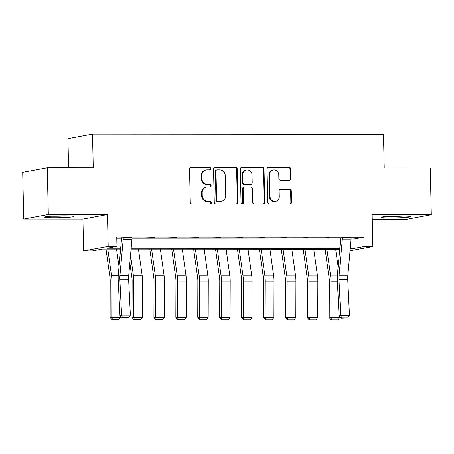 <?xml version="1.0" encoding="UTF-8"?>
<svg xmlns="http://www.w3.org/2000/svg" width="454" height="454" viewBox="0 0 454 454"><rect width="100%" height="100%" fill="white"/><g stroke="black" fill="none" stroke-linecap="round" stroke-linejoin="round"><path stroke-width="0.68" d="M210.718 168.559A1.288 1.203 79.5 0 0 209.487 167.271L191.208 167.259A1.839 1.72 79.5 0 0 189.528 169.098L190.277 202.149A1.839 1.72 79.5 0 0 192.042 203.988L210.321 203.999A1.288 1.203 79.5 0 0 211.496 202.711A1.288 1.203 79.5 0 0 210.259 201.428L207.898 201.423A5.891 5.493 79.5 0 1 202.257 195.543L202.195 192.791A5.891 5.493 79.5 0 1 206.632 187.003A5.891 5.493 79.5 0 1 207.569 186.917L209.93 186.923A1.288 1.203 79.5 0 0 211.104 185.635A1.288 1.203 79.5 0 0 209.873 184.352L207.506 184.347A5.891 5.493 79.5 0 1 201.871 178.467L201.809 175.715A5.891 5.493 79.5 0 1 206.241 169.927A5.891 5.493 79.5 0 1 207.177 169.841L209.544 169.841A1.288 1.203 79.5 0 0 210.718 168.559M209.39 169.841A1.288 1.203 79.5 0 0 208.823 167.395L190.589 167.384M210.168 203.999A1.288 1.203 79.5 0 0 209.595 201.548L207.898 201.423M209.782 186.923A1.288 1.203 79.5 0 0 209.209 184.472L207.506 184.347M400.973 216.059A14.624 0.897 178.7 0 0 381.178 217.347A14.624 0.897 178.7 0 0 390.622 217.971A14.624 0.897 178.7 0 0 410.416 216.683A14.624 0.897 178.7 0 0 400.973 216.059M64.44 215.86A14.624 0.897 178.7 0 0 44.645 217.143A14.624 0.897 178.7 0 0 54.088 217.767A14.624 0.897 178.7 0 0 73.883 216.479A14.624 0.897 178.7 0 0 64.44 215.86M289.306 180.266A1.839 1.72 79.5 0 0 290.986 178.433L290.776 169.16A1.839 1.72 79.5 0 0 289.016 167.322L268.711 167.31A1.839 1.72 79.5 0 0 267.037 169.143L267.786 202.195A1.839 1.72 79.5 0 0 269.545 204.033L289.851 204.045A1.839 1.72 79.5 0 0 291.525 202.212L291.275 191.009A1.839 1.72 79.5 0 0 289.51 189.17L280.822 189.165A1.839 1.72 79.5 0 0 279.142 191.003L279.272 196.559A4.92 4.591 79.5 0 1 275.561 201.394A4.92 4.591 79.5 0 1 270.068 196.554L269.574 174.79A4.92 4.591 79.5 0 1 273.28 169.955A4.92 4.591 79.5 0 1 278.773 174.796L278.858 178.422A1.839 1.72 79.5 0 0 280.623 180.261L289.306 180.266M351.084 239.008L353.933 239.008L363.887 237.17L364.102 246.528L372.865 246.533L350.045 250.744M47.256 167.764L48.317 214.532L23.761 219.066L22.7 172.299L47.256 167.764L93.269 167.793L92.502 134.123L383.465 134.299L384.226 167.969L430.239 167.997L431.3 214.765L372.144 214.731L372.865 246.533M23.761 219.066L82.917 219.1L107.473 214.566L48.317 214.532M107.473 214.566L108.194 246.369L116.962 246.374L107.002 248.213L120.685 248.219M363.887 237.17L116.746 237.022L116.962 246.374M237.272 169.126A1.839 1.72 79.5 0 0 235.507 167.288L215.207 167.276A1.839 1.72 79.5 0 0 213.528 169.109L214.277 202.166A1.839 1.72 79.5 0 0 216.042 203.999L236.341 204.011A1.839 1.72 79.5 0 0 238.021 202.178L237.272 169.126L236.608 169.251A1.839 1.72 79.5 0 0 234.843 167.412L214.589 167.401M241.959 167.293L262.259 167.305A1.839 1.72 79.5 0 1 264.024 169.143L264.773 202.195A1.839 1.72 79.5 0 1 263.093 204.028L254.405 204.022A1.839 1.72 79.5 0 1 252.645 202.189L252.339 188.785A1.839 1.72 79.5 0 0 250.58 186.946L244.814 186.94A1.839 1.72 79.5 0 0 243.134 188.779L243.452 202.734A1.288 1.203 79.5 0 1 242.481 203.999A1.288 1.203 79.5 0 1 241.046 202.728L240.279 169.126A1.839 1.72 79.5 0 1 241.959 167.293L241.386 167.401M372.246 219.276L406.744 219.293L431.3 214.765M116.792 238.866L121.524 238.866M131.983 238.872L340.619 239.003M132 237.777L121.57 237.754M142.607 237.93L154.786 237.629L142.607 237.93M164.518 237.941L176.697 237.641L164.518 237.941M186.429 237.953L198.602 237.658L186.429 237.953M208.341 237.97L220.513 237.669L208.341 237.97M230.246 237.981L242.425 237.68L230.246 237.981M252.157 237.992L264.336 237.697L252.157 237.992M274.068 238.01L286.241 237.709L274.068 238.01M295.98 238.021L308.152 237.72L295.98 238.021M317.885 238.032L330.064 237.737L317.885 238.032M351.101 237.907L340.67 237.885M92.502 134.123L67.947 138.652L68.605 167.776M339.501 249.212L339.547 251M120.605 249.081L102.36 249.07L92.406 250.909L83.638 250.903L108.194 246.369M82.917 219.1L83.638 250.903M350.261 248.361L354.148 248.361L364.102 246.528M131.161 248.23L339.779 248.355M339.706 249.212L131.087 249.087M353.933 239.008L354.148 248.361M153.129 237.936L153.117 237.629M175.034 237.947L175.028 237.641M196.945 237.964L196.94 237.652M218.856 237.975L218.851 237.669M240.768 237.987L240.756 237.68M262.673 238.004L262.667 237.692M284.584 238.015L284.579 237.709M306.495 238.027L306.49 237.72M328.407 238.044L328.395 237.731M206.241 169.927L205.583 170.051A5.891 5.493 79.5 0 0 201.145 175.84L201.809 175.715M206.842 184.472A5.891 5.493 79.5 0 1 201.207 178.592L201.145 175.84M206.632 187.003L205.968 187.127A5.891 5.493 79.5 0 0 201.531 192.916L202.195 192.791M207.234 201.548A5.891 5.493 79.5 0 1 201.593 195.668L201.531 192.916M236.296 204.011A1.839 1.72 79.5 0 0 237.357 202.302L236.608 169.251M217.16 169.847A1.288 1.203 79.5 0 0 215.985 171.135L216.643 200.146A1.288 1.203 79.5 0 0 217.875 201.434L220.372 201.434A5.891 5.493 79.5 0 0 221.302 201.349A5.891 5.493 79.5 0 0 225.74 195.561L225.292 175.726A5.891 5.493 79.5 0 0 219.651 169.853L217.16 169.847M216.955 169.87L216.291 169.989A1.288 1.203 79.5 0 0 215.321 171.254L215.985 171.135M221.302 201.349L220.638 201.468A5.891 5.493 79.5 0 1 219.708 201.553L217.211 201.553A1.288 1.203 79.5 0 1 215.979 200.265L215.321 171.254M241.346 167.412L262.259 167.305M263.048 204.028A1.839 1.72 79.5 0 0 264.109 202.319L263.36 169.263A1.839 1.72 79.5 0 0 261.6 167.43M244.524 186.969L243.86 187.093A1.839 1.72 79.5 0 0 242.47 188.898L242.788 202.853L243.452 202.734M242.141 204.011A1.288 1.203 79.5 0 0 242.788 202.853M252.027 174.875A4.92 4.591 79.5 0 0 246.528 170.029A4.92 4.591 79.5 0 0 242.822 174.869L242.992 182.536A1.839 1.72 79.5 0 0 244.757 184.369L250.517 184.375A1.839 1.72 79.5 0 0 252.197 182.542L252.027 174.875M246.528 170.029L245.864 170.154A4.92 4.591 79.5 0 0 242.158 174.989L242.822 174.869M250.812 184.347L250.148 184.472A1.839 1.72 79.5 0 1 249.859 184.494L244.093 184.494A1.839 1.72 79.5 0 1 242.328 182.656L242.158 174.989M273.28 169.955L272.616 170.074A4.92 4.591 79.5 0 0 268.91 174.915L269.574 174.79M275.561 201.394L274.897 201.519A4.92 4.591 79.5 0 1 269.404 196.673L268.91 174.915M289.8 204.045A1.839 1.72 79.5 0 0 290.861 202.331L290.611 191.134A1.839 1.72 79.5 0 0 288.846 189.295L280.209 189.29M289.26 180.266A1.839 1.72 79.5 0 0 290.322 178.553L290.112 169.28A1.839 1.72 79.5 0 0 288.352 167.447L268.098 167.43M105.998 249.07L109.987 277.564A9.375 3.326 90 0 1 110.22 281.077L110.112 317.284L111.775 317.312L111.877 281.111A14.063 4.988 -90 0 0 111.531 275.833L107.785 249.076M119.022 266.736L116.547 249.081M120.537 317.318L118.715 319.747L112.581 319.741L111.775 317.312L120.537 317.318L120.537 316.483M112.581 319.741L111.917 319.729L110.112 317.284M131.932 239.644L123.17 239.638A6.56 2.327 90 0 0 123.233 237.612L132 237.618A6.56 2.327 90 0 1 131.932 239.644L128.692 275.731A9.375 3.326 -90 0 0 128.624 279.306L130.366 315.167L121.598 315.161L122.54 317.772L121.876 318.027L128.675 317.772L122.54 317.772M123.17 239.638L119.93 275.726A9.375 3.326 -90 0 0 119.856 279.301L121.598 315.161L119.952 315.808L118.21 279.942A14.063 4.988 90 0 1 118.318 274.585L121.558 238.498A1.873 0.664 -90 0 0 121.576 237.919M119.952 315.808L121.876 318.027M128.675 317.772L130.366 315.167M129.844 262.917L131.893 277.576A9.375 3.326 90 0 1 132.125 281.094L132.018 317.295L133.68 317.329L133.788 281.122A14.063 4.988 -90 0 0 133.442 275.85L130.542 255.137M142.448 317.335L140.627 319.758L134.492 319.758L133.68 317.329L142.448 317.335L142.556 281.128A14.063 4.988 -90 0 0 142.204 275.856L138.459 249.093M134.492 319.758L133.828 319.741L132.018 317.295M149.814 249.098L153.804 277.587A9.375 3.326 90 0 1 154.037 281.105L153.929 317.312L155.591 317.34L155.699 281.134A14.063 4.988 -90 0 0 155.353 275.862L151.602 249.098M164.354 317.346L162.538 319.775L156.403 319.769L155.591 317.34L164.354 317.346L164.462 281.139A14.063 4.988 -90 0 0 164.115 275.867L160.37 249.104M156.403 319.769L155.733 319.758L153.929 317.312M171.726 249.11L175.715 277.604A9.375 3.326 90 0 1 175.948 281.117L175.84 317.323L177.503 317.357L177.61 281.151A14.063 4.988 -90 0 0 177.259 275.873L173.513 249.115M186.265 317.357L184.443 319.786L178.308 319.781L177.503 317.357L186.265 317.357L186.373 281.157A14.063 4.988 -90 0 0 186.026 275.879L182.275 249.121M178.308 319.781L177.645 319.769L175.84 317.323M193.637 249.127L197.626 277.615A9.375 3.326 90 0 1 197.859 281.134L197.751 317.335L199.414 317.369L199.516 281.162A14.063 4.988 -90 0 0 199.17 275.89L195.424 249.127M208.176 317.374L206.354 319.798L200.22 319.798L199.414 317.369L208.176 317.374L208.284 281.168A14.063 4.988 -90 0 0 207.932 275.896L204.186 249.132M200.22 319.798L199.556 319.781L197.751 317.335M65.291 215.86A12.655 0.777 -1.3 0 1 53.197 216.132M51.296 216.24A14.528 0.891 178.7 0 0 67.198 215.883M401.824 216.064A12.655 0.777 -1.3 0 1 391.286 216.348A12.655 0.777 -1.3 0 1 389.736 216.337M387.829 216.444A14.528 0.891 178.7 0 0 390.622 216.467A14.528 0.891 178.7 0 0 403.731 216.081M215.548 249.138L219.532 277.627A9.375 3.326 90 0 1 219.764 281.145L219.657 317.352L221.319 317.38L221.427 281.174A14.063 4.988 -90 0 0 221.081 275.901L217.335 249.138M230.087 317.386L228.266 319.815L222.131 319.809L221.319 317.38L230.087 317.386L230.195 281.179A14.063 4.988 -90 0 0 229.843 275.907L226.098 249.144M222.131 319.809L221.467 319.798L219.657 317.352M237.453 249.15L241.443 277.644A9.375 3.326 90 0 1 241.676 281.157L241.568 317.363L243.231 317.397L243.338 281.191A14.063 4.988 -90 0 0 242.992 275.913L239.241 249.155M251.993 317.397L250.177 319.826L244.042 319.82L243.231 317.397L251.993 317.397L252.101 281.196A14.063 4.988 -90 0 0 251.754 275.918L248.009 249.161M244.042 319.82L243.372 319.809L241.568 317.363M259.365 249.167L263.354 277.655A9.375 3.326 90 0 1 263.587 281.174L263.479 317.374L265.142 317.408L265.25 281.202A14.063 4.988 -90 0 0 264.898 275.93L261.152 249.167M273.904 317.414L272.082 319.837L265.948 319.837L265.142 317.408L273.904 317.414L274.012 281.208A14.063 4.988 -90 0 0 273.666 275.936L269.914 249.172M265.948 319.837L265.284 319.82L263.479 317.374M281.276 249.178L285.265 277.666A9.375 3.326 90 0 1 285.492 281.185L285.39 317.391L287.053 317.42L287.155 281.219A14.063 4.988 -90 0 0 286.809 275.941L283.063 249.178M295.815 317.425L293.993 319.854L287.859 319.849L287.053 317.42L295.815 317.425L295.923 281.219A14.063 4.988 -90 0 0 295.571 275.947L291.826 249.184M287.859 319.849L287.195 319.837L285.39 317.391M303.187 249.189L307.171 277.683A9.375 3.326 90 0 1 307.403 281.196L307.296 317.403L308.958 317.437L309.066 281.23A14.063 4.988 -90 0 0 308.72 275.953L304.974 249.195M317.726 317.437L315.905 319.866L309.77 319.86L308.958 317.437L317.726 317.437L317.834 281.236A14.063 4.988 -90 0 0 317.482 275.958L313.737 249.201M309.77 319.86L309.106 319.849L307.296 317.403M325.092 249.206L329.082 277.695A9.375 3.326 90 0 1 329.315 281.213L329.207 317.414L330.87 317.448L330.977 281.242A14.063 4.988 -90 0 0 330.631 275.97L326.88 249.206M338.116 266.873L335.648 249.212M339.632 317.454L337.816 319.877L331.681 319.877L330.87 317.448L339.632 317.454L339.637 316.614M331.681 319.877L331.011 319.86L329.207 317.414M351.033 239.78L342.265 239.774A6.56 2.327 90 0 0 342.333 237.743L351.095 237.748A6.56 2.327 90 0 1 351.033 239.78L347.792 275.867A9.375 3.326 -90 0 0 347.719 279.437L349.461 315.303L340.699 315.297L341.635 317.902L340.977 318.158L347.77 317.908L341.635 317.902M342.265 239.774L339.024 275.862A9.375 3.326 -90 0 0 338.956 279.431L340.699 315.297L339.053 315.939L337.311 280.073A14.063 4.988 90 0 1 337.413 274.715L340.653 238.628A1.873 0.664 -90 0 0 340.676 238.049M339.053 315.939L340.977 318.158M347.77 317.908L349.461 315.303M208.823 167.395L209.487 167.271M209.595 201.548L210.259 201.428M209.209 184.472L209.873 184.352M201.207 178.592L201.871 178.467M201.593 195.668L202.257 195.543M190.629 167.367L191.208 167.259M237.357 202.302L238.021 202.178M214.634 167.384L215.207 167.276M234.843 167.412L235.507 167.288M215.979 200.265L216.643 200.146M217.211 201.553L217.875 201.434M219.708 201.553L220.372 201.434M263.36 169.263L264.024 169.143M264.109 202.319L264.773 202.195M242.47 188.898L243.134 188.779M242.328 182.656L242.992 182.536M244.093 184.494L244.757 184.369M249.859 184.494L250.517 184.375M269.404 196.673L270.068 196.554M280.249 189.273L280.822 189.165M288.846 189.295L289.51 189.17M290.611 191.134L291.275 191.009M290.861 202.331L291.525 202.212M268.138 167.412L268.711 167.31M288.352 167.447L289.016 167.322M290.112 169.28L290.776 169.16M290.322 178.553L290.986 178.433M111.877 281.111L118.267 281.111M111.531 275.833L118.227 275.839M128.692 275.731L119.93 275.726M128.624 279.306L119.856 279.301M133.788 281.122L142.556 281.128M133.442 275.85L142.204 275.856M155.699 281.134L164.462 281.139M155.353 275.862L164.115 275.867M177.61 281.151L186.373 281.157M177.259 275.873L186.026 275.879M199.516 281.162L208.284 281.168M199.17 275.89L207.932 275.896M221.427 281.174L230.195 281.179M221.081 275.901L229.843 275.907M243.338 281.191L252.101 281.196M242.992 275.913L251.754 275.918M265.25 281.202L274.012 281.208M264.898 275.93L273.666 275.936M287.155 281.219L295.923 281.219M286.809 275.941L295.571 275.947M309.066 281.23L317.834 281.236M308.72 275.953L317.482 275.958M330.977 281.242L337.367 281.247M330.631 275.97L337.322 275.97M347.792 275.867L339.024 275.862M347.719 279.437L338.956 279.431"/></g></svg>
